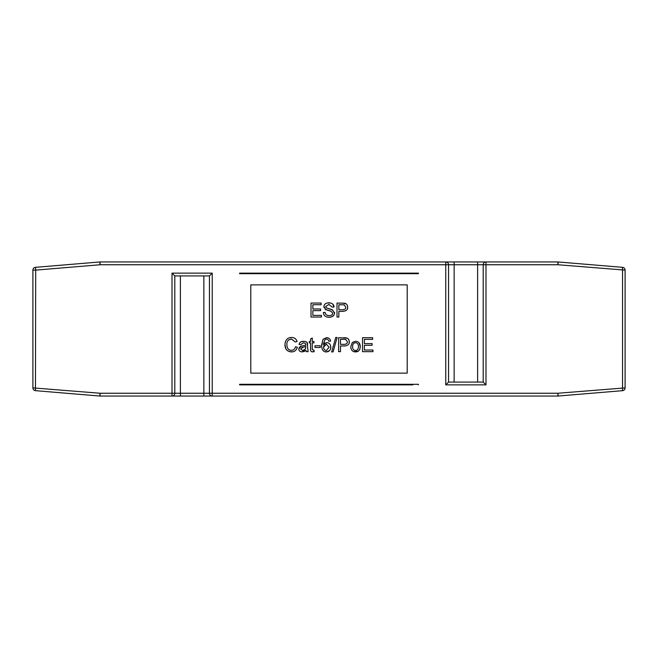 <?xml version="1.0" encoding="UTF-8"?>
<svg xmlns="http://www.w3.org/2000/svg" width="658" height="658" viewBox="0 0 658 658"><rect width="100%" height="100%" fill="white"/><g stroke="black" fill="none" stroke-linecap="round" stroke-linejoin="round"><path stroke-width="0.99" d="M245.195 384.313L245.195 384.864L239.611 384.864L239.611 384.313L418.389 384.313L418.389 384.864L418.389 384.313M412.805 384.313L412.805 384.864L239.611 384.864L239.611 384.313M357.968 351.282L353.955 351.676M358.939 342.695L360.263 346.47C360.074 350.114 358.495 351.923 355.526 351.898C352.532 351.841 350.953 350.081 350.788 346.601L352.351 342.456L355.526 341.321C358.495 341.436 360.074 343.147 360.263 346.47L359.86 349.127M352.556 346.618C352.688 349.201 353.683 350.492 355.526 350.492C357.368 350.5 358.355 349.192 358.495 346.552C358.347 344.035 357.36 342.76 355.526 342.744C353.683 342.736 352.688 344.027 352.556 346.618M350.788 346.601L352.351 342.456L355.526 341.321M288.459 349.258L288.936 349.628M289.323 337.801L291.568 337.464C294.422 337.529 296.264 338.886 297.079 341.527L295.261 341.963L291.519 339.043L288.829 339.816M288.369 340.194L287.743 340.959M286.641 349.9L285.704 348.321L284.963 344.578L285.268 342.16M292.415 351.857L289.125 351.578M291.519 339.043C288.278 339.454 286.732 341.296 286.872 344.57C286.987 348.329 288.492 350.245 291.371 350.319C293.517 350.311 294.883 349.127 295.458 346.766L297.317 347.235L296.7 348.88M297.317 347.235C296.454 350.311 294.521 351.865 291.535 351.907C287.143 351.578 284.955 349.135 284.963 344.578C285.251 339.98 287.447 337.603 291.568 337.464C294.422 337.529 296.264 338.886 297.079 341.527M307.072 342.563L308.109 351.668L306.324 351.668L305.978 350.426L305.287 350.953M304.292 351.504L301.397 351.833M306.324 351.668L305.978 350.426L302.252 351.898C299.982 351.775 298.831 350.813 298.79 349.003L301.249 346.108L305.83 345.253L305.353 343.328L303.404 342.744L300.772 344.669L299.094 344.447L299.678 342.933M298.938 349.941L298.79 349.003M298.888 348.263L300.188 346.552M300.476 346.388L302.779 345.837M305.551 348.937L305.838 346.593L303.042 347.243L300.624 348.954L302.655 350.558L305.551 348.937M302.655 350.558L304.415 350.122M299.768 342.802L301.356 341.683L303.651 341.321C306.11 341.42 307.385 342.168 307.483 343.558L307.566 345.146M299.094 344.447C299.456 342.366 300.977 341.329 303.651 341.321L305.46 341.535M306.472 341.979L306.949 342.39M305.838 346.593L301.841 347.482M310.609 350.179L310.535 342.876L309.268 342.876L309.268 341.551L310.535 341.551L310.535 339.043L312.246 338.015L312.246 341.551L313.965 341.551L313.965 342.876L312.246 342.876L312.27 349.365M312.246 348.806L313.216 350.212L313.965 350.138L314.211 351.66L312.098 351.734M311.242 351.364L310.74 350.739M314.211 351.66L312.912 351.808C311.193 352.071 310.403 351.043 310.535 348.715M331.698 351.907L335.745 337.472L337.126 337.472L333.08 351.907L331.698 351.907M320.24 345.754L320.24 347.473L314.96 347.473L314.96 345.754L320.24 345.754M345.713 345.878L340.474 346.001L340.474 351.668L338.615 351.668L338.615 337.702L347.136 338.163M343.887 337.702L346.018 337.842C348.082 338.204 349.168 339.503 349.283 341.749L349.102 343.089M347.712 338.475L348.863 339.841L349.283 341.749C349.513 344.348 347.769 345.771 344.06 346.001M344.044 339.355L340.474 339.355L340.474 344.348L344.076 344.348C346.379 344.307 347.482 343.46 347.383 341.806L345.771 339.479L344.044 339.355M321.606 346.018L323.086 339.248L326.598 337.653L328.646 338.122M330.069 339.536L330.571 341.132L328.868 341.272L328.219 339.791L326.491 339.059L325.052 339.512L323.292 344.471L324.805 343.073M329.543 350.607L326.442 351.907L324.846 351.652M330.62 345.656L330.612 348.641M330.439 349.135L330.242 349.579M326.228 342.637L327.561 342.703M324.542 344.792L323.687 346.149M323.555 347.144C323.728 349.217 324.674 350.336 326.401 350.5L329.049 347.243L326.335 344.126L323.555 347.144M323.292 344.471L326.681 342.612C329.206 342.785 330.579 344.29 330.818 347.136C330.612 350.105 329.156 351.693 326.442 351.907C323.391 352.063 321.77 349.801 321.589 345.137L323.086 339.248L326.598 337.653C328.885 337.727 330.201 338.886 330.571 341.132M362.525 351.668L362.525 337.702L372.642 337.702L372.642 339.355L364.384 339.355L364.384 343.624L372.124 343.624L372.124 345.277L364.384 345.277L364.384 350.023L372.963 350.023L372.963 351.668L362.525 351.668M311.012 317.033L311.012 303.067L321.129 303.067L321.129 304.72L312.863 304.72L312.863 308.989L320.602 308.989L320.602 310.634L312.863 310.634L312.863 315.379L321.449 315.379L321.449 317.033L311.012 317.033M334.075 306.998L332.306 307.13L328.885 304.448L325.661 306.546L326.204 307.796L332.117 309.679L334.486 313.085C334.305 315.643 332.586 317.041 329.321 317.271C325.529 317.164 323.539 315.585 323.366 312.542L325.11 312.394C325.315 314.45 326.689 315.527 329.239 315.618C331.5 315.486 332.66 314.697 332.709 313.241L331.073 311.275L325.866 309.712L323.884 306.677C324.049 304.267 325.694 302.984 328.811 302.82C332.109 302.943 333.861 304.333 334.075 306.998L332.644 303.971M347.227 305.147L347.679 307.113C347.909 309.712 346.166 311.127 342.448 311.357L338.862 311.357L338.862 317.033L337.011 317.033L337.011 303.067L344.405 303.206C346.47 303.56 347.564 304.868 347.679 307.113L347.498 308.446M345.417 310.889L342.448 311.357M342.283 303.067L346.133 303.856M338.862 304.72L338.862 309.712L342.473 309.712C344.767 309.671 345.869 308.824 345.771 307.163L344.167 304.843L338.862 304.72M333.853 315.19L332.01 316.72L329.321 317.271L326.845 316.967M323.399 312.994L323.366 312.542M334.396 312.229L334.478 313.315M328.852 308.75L332.866 310.099M327.207 302.993L330.513 302.993M323.999 307.549L324.18 305.254M331.073 311.275L325.142 309.252M326.269 314.721L327.092 315.198M407.212 373.135L250.788 373.135L250.788 284.865L407.212 284.865L407.212 373.135M334.354 314.072L334.634 312.542M418.389 273.687L239.611 273.687L239.611 273.136L418.389 273.136L418.389 273.687L418.389 273.136M246.873 384.313L246.873 384.864M411.127 384.864L411.127 384.313M410.962 273.687L410.962 273.136M246.873 273.136L246.873 273.687M174.806 275.924L172.009 273.136L172.009 393.245L100.057 393.245L99.827 396.034A2.796 2.796 0 0 0 100.057 396.042L557.943 396.042A2.796 2.796 0 0 0 558.173 396.034L557.943 393.245L203.857 393.245L203.857 396.042L212.238 396.042A2.796 2.796 0 0 1 209.441 393.245L209.441 275.924L174.806 275.924L174.806 393.245A2.796 2.796 0 0 1 172.009 396.042L172.009 393.245L180.391 393.245L180.391 396.042L172.009 396.042M212.238 396.042L212.238 273.136L209.441 275.924M454.143 382.076L454.143 264.755L483.194 264.755L483.194 382.076L448.559 382.076L448.559 264.755L454.143 264.755L454.143 261.958L100.057 261.958A2.796 2.796 0 0 0 99.827 261.966L100.057 264.755L100.057 261.958M483.194 382.076L485.991 384.864L485.991 264.755L483.194 264.755A2.796 2.796 0 0 1 485.991 261.958L454.143 261.958M32.9 270.117L35.697 270.117L35.458 267.329A2.796 2.796 0 0 0 32.9 270.117L32.9 387.883A2.796 2.796 0 0 0 35.458 390.671L99.827 396.034L35.458 390.671L35.697 270.117L100.057 264.755L445.762 264.755L445.762 261.958A2.796 2.796 0 0 1 448.559 264.755L445.762 264.755L445.762 384.864L448.559 382.076M558.173 261.966A2.796 2.796 0 0 0 557.943 261.958L485.991 261.958L485.991 264.755L557.943 264.755L558.173 261.966L622.542 267.329L622.542 390.671L558.173 396.034L622.542 390.671A2.796 2.796 0 0 0 625.1 387.883L625.1 270.117A2.796 2.796 0 0 0 622.542 267.329M99.827 261.966L35.458 267.329M445.762 261.958L485.991 261.958M411.127 273.687L411.127 273.136M239.611 273.136L239.611 273.687M212.238 273.136L172.009 273.136M477.609 382.076L477.609 261.958M557.943 261.958L557.943 264.755L625.1 270.117M203.857 275.924L203.857 393.245L180.391 393.245L180.391 275.924M445.762 384.864L485.991 384.864M100.057 396.042L100.057 393.245L32.9 387.883M557.943 396.042L557.943 393.245L625.1 387.883"/></g></svg>
